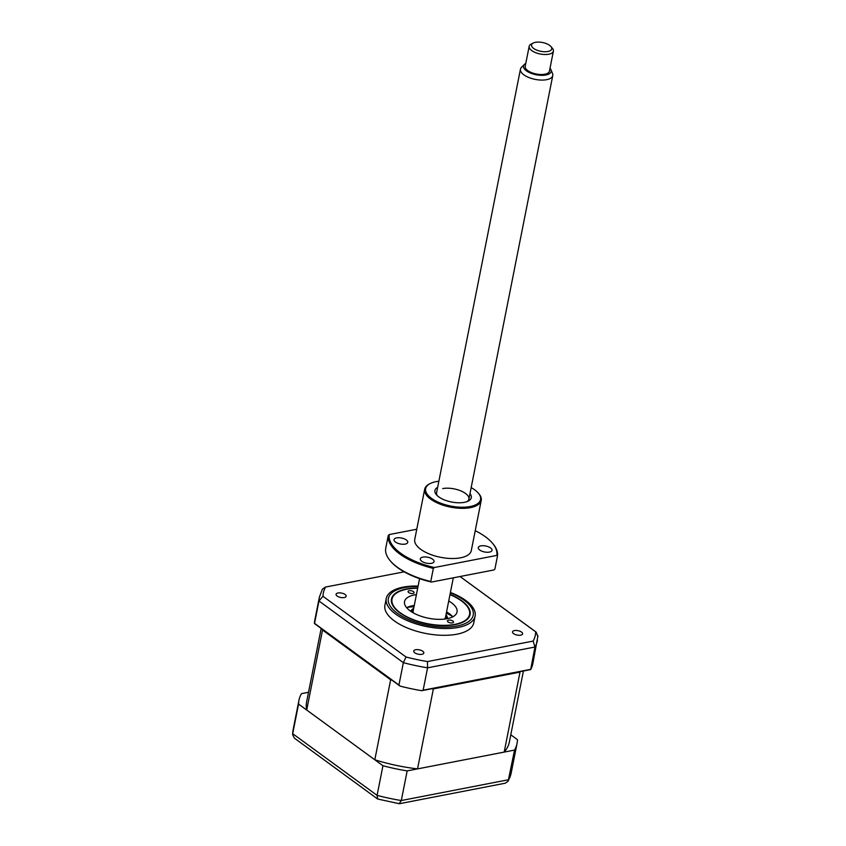 <?xml version="1.0" encoding="UTF-8"?>
<svg xmlns="http://www.w3.org/2000/svg" width="846" height="846" viewBox="0 0 846 846"><rect width="100%" height="100%" fill="white"/><g stroke="black" fill="none" stroke-linecap="round" stroke-linejoin="round"><path stroke-width="1.27" d="M308.515 692.282L301.462 693.646A111.164 48.402 11.2 0 0 298.955 700.277A111.164 48.402 11.2 0 0 298.553 704.062L382.952 765.736A111.164 48.402 11.2 0 0 407.169 770.896L401.3 800.528L508.679 779.716A111.164 48.402 11.2 0 0 511.174 773.085L508.15 781.175L514.548 750.085A111.164 48.402 11.2 0 0 517.043 743.454A111.164 48.402 11.2 0 0 517.445 739.679L510.783 734.804M382.952 765.736L377.083 795.367L377.665 799.015L399.164 803.7L401.3 800.528A111.164 48.402 11.2 0 1 377.083 795.367L292.695 733.693L292.6 734.561L294.387 738.156L377.665 799.015M407.169 770.896L514.548 750.085M298.553 704.062L292.695 733.693A111.164 48.402 11.2 0 1 293.097 729.908L298.955 700.277M399.471 803.7L505.337 783.185L508.15 781.175M417.723 588.002A40.058 17.449 11.2 0 0 406.418 588.985A40.058 17.449 11.2 0 0 391.487 599.021A40.058 17.449 11.2 0 0 412.034 619.399A40.058 17.449 11.2 0 0 455.159 624.612A40.058 17.449 11.2 0 0 470.08 614.577A40.058 17.449 11.2 0 0 450.03 594.4M421.9 654.307A5.15 2.242 11.2 0 0 423.825 653.017A5.15 2.242 11.2 0 0 421.181 650.394A5.15 2.242 11.2 0 0 415.64 649.728A5.15 2.242 11.2 0 0 413.726 651.018A5.15 2.242 11.2 0 0 416.359 653.63A5.15 2.242 11.2 0 0 421.9 654.307M344.248 597.551A5.15 2.242 11.2 0 0 346.173 596.271A5.15 2.242 11.2 0 0 343.529 593.649A5.15 2.242 11.2 0 0 337.988 592.983A5.15 2.242 11.2 0 0 336.074 594.273A5.15 2.242 11.2 0 0 338.717 596.885A5.15 2.242 11.2 0 0 344.248 597.551M520.702 635.156A5.15 2.242 11.2 0 0 522.617 633.876A5.15 2.242 11.2 0 0 519.983 631.253A5.15 2.242 11.2 0 0 514.442 630.587A5.15 2.242 11.2 0 0 512.528 631.877A5.15 2.242 11.2 0 0 515.161 634.489A5.15 2.242 11.2 0 0 520.702 635.156M409.644 586.278L418.104 586.067A45.293 19.722 11.2 0 0 409.644 586.278A45.293 19.722 11.2 0 0 403.14 587.145A45.293 19.722 11.2 0 0 386.262 598.492L384.919 605.271A45.293 19.722 11.2 0 0 408.153 628.314A45.293 19.722 11.2 0 0 456.903 634.204A45.293 19.722 11.2 0 0 473.771 622.868L475.114 616.078A45.293 19.722 11.2 0 0 458.151 595.88A45.293 19.722 11.2 0 0 450.41 592.464L458.151 595.88M386.262 598.492A45.293 19.722 11.2 0 0 409.496 621.535A45.293 19.722 11.2 0 0 458.246 627.425A45.293 19.722 11.2 0 0 475.114 616.078M314.543 623.343L314.416 623.502A111.164 48.402 -168.8 0 1 314.797 620.287L319.365 597.202A111.164 48.402 -168.8 0 0 318.963 600.988L314.543 623.343L398.931 685.027L403.362 662.661L406.027 656.993L322.961 596.282L318.963 600.988L403.362 662.661A111.164 48.402 -168.8 0 0 427.568 667.822L427.473 661.561A108.066 47.059 -168.8 0 1 406.027 656.993M537.95 635.737L532.885 663.476A111.164 48.402 -168.8 0 1 530.675 669.588L534.958 647.021L533.16 641.078L427.473 661.561M537.453 640.39A111.164 48.402 -168.8 0 1 534.958 647.021L427.568 667.822L423.148 690.188L421.71 690.696A111.164 48.402 -168.8 0 1 400.042 686.085L398.931 685.027M421.71 690.696L530.675 669.588M423.148 690.188L530.527 669.376M314.416 623.502L400.042 686.085M460.023 576.528L535.73 631.856A108.066 47.059 -168.8 0 1 533.16 641.078M537.855 636.604L536.163 632.131L460.055 576.517M322.961 596.282A108.066 47.059 -168.8 0 1 325.53 587.061L322.4 589.123L319.365 597.202M325.53 587.061L404.145 571.833L325.202 587.113M417.67 588.256A39.519 17.206 11.2 0 0 398.466 591.914A39.519 17.206 11.2 0 0 399.862 612.483A39.519 17.206 11.2 0 0 450.643 624.993A39.519 17.206 11.2 0 0 466.336 605.355A39.519 17.206 11.2 0 0 461.715 601.115A39.519 17.206 11.2 0 0 449.977 594.653M408.681 592.528A3.088 1.343 -168.8 0 1 408.068 591.491A3.088 1.343 -168.8 0 1 410.247 590.645A3.088 1.343 -168.8 0 1 413.514 591.64A3.088 1.343 -168.8 0 1 414.128 592.686A3.088 1.343 -168.8 0 1 411.949 593.532A3.088 1.343 -168.8 0 1 408.681 592.528M448.063 621.958A3.088 1.343 -168.8 0 1 447.449 620.911A3.088 1.343 -168.8 0 1 449.628 620.065A3.088 1.343 -168.8 0 1 452.885 621.07A3.088 1.343 -168.8 0 1 453.498 622.106A3.088 1.343 -168.8 0 1 451.32 622.952A3.088 1.343 -168.8 0 1 448.063 621.958M448.729 600.988A26.765 11.654 -168.8 0 1 451.722 602.944A26.765 11.654 -168.8 0 1 457.041 611.996A26.765 11.654 -168.8 0 1 438.154 619.335A26.765 11.654 -168.8 0 1 409.845 610.653A26.765 11.654 -168.8 0 1 404.536 601.601A26.765 11.654 -168.8 0 1 416.412 594.59M406.64 607.682A26.765 11.654 -168.8 0 1 414.254 605.493M446.561 611.891A26.765 11.654 -168.8 0 1 449.564 613.858A26.765 11.654 -168.8 0 1 452.779 616.819M410.321 610.992A24.703 10.755 -168.8 0 1 411.23 610.738M452.42 616.406A34.993 15.239 11.2 0 0 446.318 613.17M414.001 606.772A34.993 15.239 11.2 0 0 407.127 607.439M413.641 608.623A17.29 7.529 11.2 0 0 412.467 612.388M410.976 611.447A18.527 8.069 -168.8 0 1 413.694 608.337M392.047 680.237A103.339 44.997 -168.8 0 1 390.641 679.793L322.538 630.027A103.339 44.997 -168.8 0 1 322.411 629.35M520.491 671.555A103.339 44.997 -168.8 0 1 520.015 672.115L433.364 688.898A103.339 44.997 -168.8 0 1 431.894 688.729M523.42 670.994L509.377 741.942A103.339 44.997 -168.8 0 1 504.184 752.094L417.533 768.887A103.339 44.997 -168.8 0 1 374.81 759.782L306.707 710.016A103.339 44.997 -168.8 0 1 306.633 701.799L321.163 628.43M446.001 614.735A18.527 8.069 -168.8 0 1 447.323 618.648M504.184 752.094L520.015 672.115M417.533 768.887L433.364 688.898M374.81 759.782L390.641 679.793M306.707 710.016L322.538 630.027M445.588 618.944A17.29 7.529 11.2 0 0 445.948 615.021M447.365 617.887A24.703 10.755 -168.8 0 1 448.105 618.479M549.614 45.367A10.289 4.484 11.2 0 0 533.234 43.03A10.289 4.484 11.2 0 0 533.678 48.455A10.289 4.484 11.2 0 0 546.876 51.638A10.289 4.484 11.2 0 0 550.905 46.53A10.289 4.484 11.2 0 0 549.614 45.367M550.905 46.53L552.396 48.275A12.352 5.383 -168.8 0 1 553.4 51.13A12.352 5.383 -168.8 0 1 544.761 54.514A12.352 5.383 -168.8 0 1 531.722 50.58A12.352 5.383 -168.8 0 1 529.173 46.329A12.352 5.383 -168.8 0 1 531.193 44.077L533.234 43.03M529.173 46.329L525.207 66.326A12.352 5.383 11.2 0 0 527.767 70.578A12.352 5.383 11.2 0 0 540.806 74.511A12.352 5.383 11.2 0 0 549.445 71.127L553.4 51.13M525.789 63.429A14.096 6.134 11.2 0 0 524.393 64.412A14.096 6.134 11.2 0 0 526.424 70.842A14.096 6.134 11.2 0 0 543.132 75.305A14.096 6.134 11.2 0 0 550.936 69.668A14.096 6.134 11.2 0 0 550.016 68.23M550.936 69.668L552.512 73.465A16.465 7.17 -168.8 0 1 552.766 75.558A16.465 7.17 -168.8 0 1 541.25 80.074A16.465 7.17 -168.8 0 1 523.864 74.829A16.465 7.17 -168.8 0 1 520.459 69.161A16.465 7.17 -168.8 0 1 521.485 67.32L524.393 64.412M413.44 612.948A16.465 7.17 -168.8 0 1 413.197 610.875L419.574 578.643M453.308 577.829L445.504 617.273A16.465 7.17 -168.8 0 1 444.488 619.092M469.974 493.662A18.527 8.069 -168.8 0 1 468.25 501.075A18.527 8.069 -168.8 0 1 464.38 502.334A18.527 8.069 -168.8 0 1 436.441 494.773A18.527 8.069 -168.8 0 1 437.668 487.275M467.119 501.572A16.465 7.17 11.2 0 0 468.896 499.108A16.465 7.17 11.2 0 0 460.446 490.733A16.465 7.17 11.2 0 0 442.722 488.586M438.863 481.226A27.992 12.193 11.2 0 0 436.071 481.649A27.992 12.193 11.2 0 0 430.212 483.552A27.992 12.193 11.2 0 0 434.358 500.187A27.992 12.193 11.2 0 0 470.133 506.543A27.992 12.193 11.2 0 0 478.286 493.07A27.992 12.193 11.2 0 0 471.169 487.624M478.286 493.07L478.878 493.768A28.817 12.553 -168.8 0 1 481.226 500.42A28.817 12.553 -168.8 0 1 470.492 507.632A28.817 12.553 -168.8 0 1 439.476 503.888A28.817 12.553 -168.8 0 1 424.692 489.221A28.817 12.553 -168.8 0 1 429.398 483.965L430.212 483.552M489.411 552.1A7.001 3.046 11.2 0 0 492.023 550.344A7.001 3.046 11.2 0 0 488.428 546.791A7.001 3.046 11.2 0 0 480.898 545.871A7.001 3.046 11.2 0 0 478.286 547.626A7.001 3.046 11.2 0 0 481.882 551.19A7.001 3.046 11.2 0 0 489.411 552.1M405.149 544.105A7.001 3.046 11.2 0 0 407.761 542.36A7.001 3.046 11.2 0 0 404.166 538.796A7.001 3.046 11.2 0 0 396.637 537.887A7.001 3.046 11.2 0 0 394.025 539.642A7.001 3.046 11.2 0 0 397.62 543.195A7.001 3.046 11.2 0 0 405.149 544.105M431.449 563.33A7.001 3.046 11.2 0 0 434.061 561.575A7.001 3.046 11.2 0 0 430.466 558.022A7.001 3.046 11.2 0 0 422.937 557.102A7.001 3.046 11.2 0 0 420.325 558.857A7.001 3.046 11.2 0 0 423.92 562.421A7.001 3.046 11.2 0 0 431.449 563.33M481.226 500.42L471.296 550.587A28.817 12.553 -168.8 0 1 460.562 557.81A28.817 12.553 -168.8 0 1 429.535 554.056A28.817 12.553 -168.8 0 1 414.752 539.399L424.692 489.221M416.761 529.236L389.276 534.566A54.757 23.847 11.2 0 0 434.358 567.518L496.782 555.42A54.757 23.847 11.2 0 0 492.277 542.984A54.757 23.847 11.2 0 0 475.23 530.706M492.277 542.984L492.869 543.682A55.582 24.206 -168.8 0 1 497.49 555.981L494.899 569.072L493.895 569.961L431.481 582.059A54.757 23.847 -168.8 0 1 390.894 561.543L390.292 560.845A55.582 24.206 11.2 0 0 430.762 581.498L433.353 568.406A55.582 24.206 -168.8 0 1 388.272 535.455L385.681 548.546A55.582 24.206 11.2 0 0 390.292 560.845M431.481 582.059L430.762 581.498M496.782 555.42L497.49 555.981M389.276 534.566L388.272 535.455M433.353 568.406L434.358 567.518M520.459 69.161L436.589 492.71A16.465 7.17 11.2 0 0 437.297 495.661M418.009 586.532A43.231 18.824 11.2 0 0 404.483 587.579A43.231 18.824 11.2 0 0 397.324 613.287A43.231 18.824 11.2 0 0 457.083 626.019A43.231 18.824 11.2 0 0 450.326 592.919M517.043 743.454L511.174 773.085M292.6 734.561L293.097 729.908M552.766 75.558L468.896 499.108"/></g></svg>
